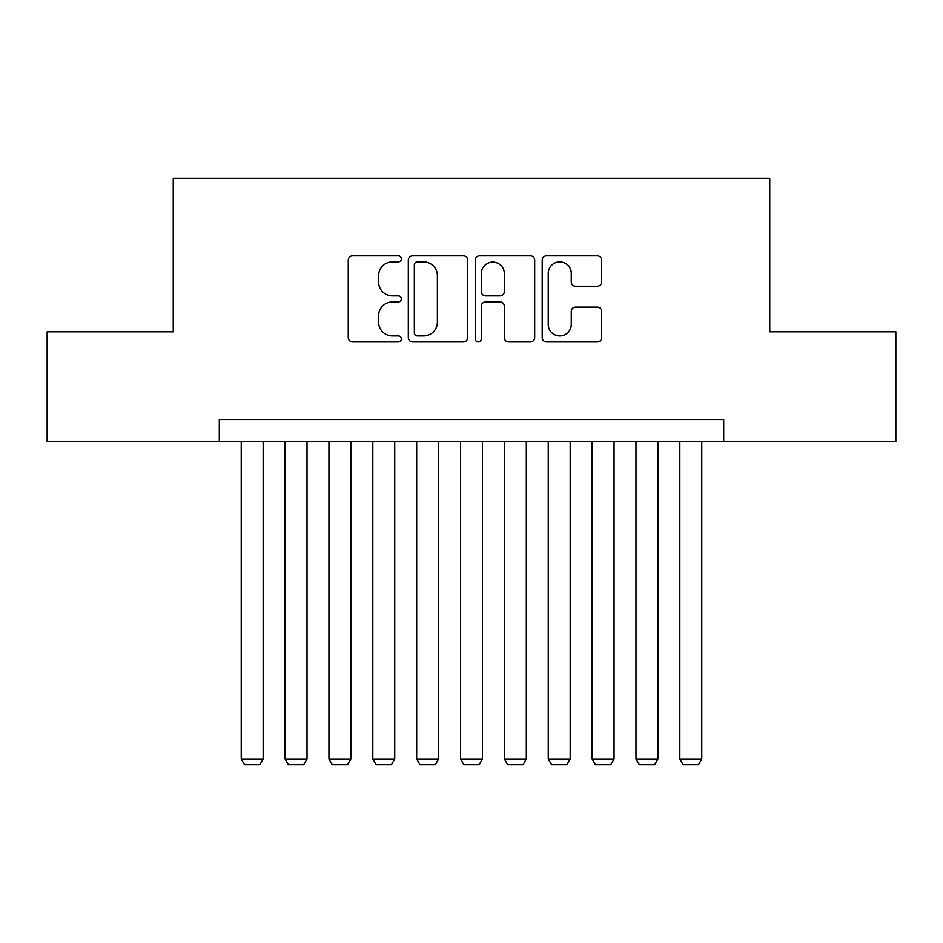 <?xml version="1.0" encoding="UTF-8"?>
<svg xmlns="http://www.w3.org/2000/svg" width="943" height="943" viewBox="0 0 943 943"><rect width="100%" height="100%" fill="white"/><g stroke="black" fill="none" stroke-linecap="round" stroke-linejoin="round"><path stroke-width="1.41" d="M401.329 258.865A3.018 3.018 0 0 0 398.311 255.859L352.564 255.859A4.302 4.302 0 0 0 348.262 260.162L348.262 337.653A4.302 4.302 0 0 0 352.564 341.955L398.311 341.955A3.018 3.018 0 0 0 401.329 338.95A3.018 3.018 0 0 0 398.311 335.932L392.394 335.932A13.78 13.78 0 0 1 378.614 322.152L378.614 315.705A13.78 13.78 0 0 1 392.394 301.925L398.311 301.925A3.018 3.018 0 0 0 401.329 298.907A3.018 3.018 0 0 0 398.311 295.89L392.394 295.89A13.78 13.78 0 0 1 378.614 282.122L378.614 275.662A13.78 13.78 0 0 1 392.394 261.883L398.311 261.883A3.018 3.018 0 0 0 401.329 258.865M597.32 286.212A4.302 4.302 0 0 0 601.622 281.898L601.622 260.162A4.302 4.302 0 0 0 597.32 255.859L546.516 255.859A4.302 4.302 0 0 0 542.213 260.162L542.213 337.653A4.302 4.302 0 0 0 546.516 341.955L597.32 341.955A4.302 4.302 0 0 0 601.622 337.653L601.622 311.39A4.302 4.302 0 0 0 597.32 307.088L575.584 307.088A4.302 4.302 0 0 0 571.269 311.39L571.269 324.416A11.516 11.516 0 0 1 559.753 335.932A11.516 11.516 0 0 1 548.237 324.416L548.237 273.399A11.516 11.516 0 0 1 559.753 261.883A11.516 11.516 0 0 1 571.269 273.399L571.269 281.898A4.302 4.302 0 0 0 575.584 286.212L597.32 286.212M219.306 441.454L47.15 441.454L47.15 331.806L173.253 331.806L173.253 178.298L769.747 178.298L769.747 331.806L895.85 331.806L895.85 441.454L723.694 441.454L723.694 419.529L219.306 419.529L219.306 441.454L723.694 441.454M467.728 260.162A4.302 4.302 0 0 0 463.426 255.859L412.621 255.859A4.302 4.302 0 0 0 408.319 260.162L408.319 337.653A4.302 4.302 0 0 0 412.621 341.955L463.426 341.955A4.302 4.302 0 0 0 467.728 337.653L467.728 260.162M479.574 255.859L530.379 255.859A4.302 4.302 0 0 1 534.681 260.162L534.681 337.653A4.302 4.302 0 0 1 530.379 341.955L508.631 341.955A4.302 4.302 0 0 1 504.328 337.653L504.328 306.227A4.302 4.302 0 0 0 500.026 301.925L485.598 301.925A4.302 4.302 0 0 0 481.295 306.227L481.295 338.95A3.018 3.018 0 0 1 478.278 341.955A3.018 3.018 0 0 1 475.272 338.95L475.272 260.162A4.302 4.302 0 0 1 479.574 255.859M417.36 261.883A3.018 3.018 0 0 0 414.354 264.9L414.354 332.914A3.018 3.018 0 0 0 417.36 335.932L423.607 335.932A13.78 13.78 0 0 0 437.387 322.152L437.387 275.662A13.78 13.78 0 0 0 423.607 261.883L417.36 261.883M504.328 273.611A11.516 11.516 0 0 0 492.812 262.095A11.516 11.516 0 0 0 481.295 273.611L481.295 291.587A4.302 4.302 0 0 0 485.598 295.89L500.026 295.89A4.302 4.302 0 0 0 504.328 291.587L504.328 273.611M263.168 441.454L263.168 759.009L241.231 759.009L241.231 441.454M263.168 759.009L259.879 764.702L244.52 764.702L241.231 759.009M307.029 441.454L307.029 759.009L285.092 759.009L285.092 441.454M307.029 759.009L303.729 764.702L288.381 764.702L285.092 759.009M350.879 441.454L350.879 759.009L328.954 759.009L328.954 441.454M350.879 759.009L347.59 764.702L332.242 764.702L328.954 759.009M394.74 441.454L394.74 759.009L372.815 759.009L372.815 441.454M394.74 759.009L391.451 764.702L376.104 764.702L372.815 759.009M438.601 441.454L438.601 759.009L416.676 759.009L416.676 441.454M438.601 759.009L435.312 764.702L419.965 764.702L416.676 759.009M482.462 441.454L482.462 759.009L460.538 759.009L460.538 441.454M482.462 759.009L479.174 764.702L463.826 764.702L460.538 759.009M526.324 441.454L526.324 759.009L504.399 759.009L504.399 441.454M526.324 759.009L523.035 764.702L507.688 764.702L504.399 759.009M570.185 441.454L570.185 759.009L548.26 759.009L548.26 441.454M570.185 759.009L566.896 764.702L551.549 764.702L548.26 759.009M614.046 441.454L614.046 759.009L592.121 759.009L592.121 441.454M614.046 759.009L610.758 764.702L595.41 764.702L592.121 759.009M657.908 441.454L657.908 759.009L635.971 759.009L635.971 441.454M657.908 759.009L654.619 764.702L639.271 764.702L635.971 759.009M701.769 441.454L701.769 759.009L679.832 759.009L679.832 441.454M701.769 759.009L698.48 764.702L683.121 764.702L679.832 759.009"/></g></svg>
